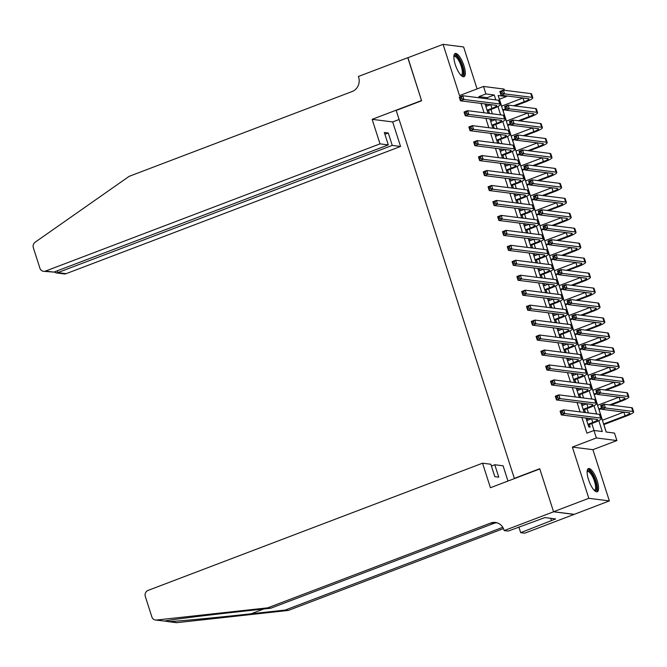 <?xml version="1.0" encoding="UTF-8"?>
<svg xmlns="http://www.w3.org/2000/svg" width="667" height="667" viewBox="0 0 667 667"><rect width="100%" height="100%" fill="white"/><g stroke="black" fill="none" stroke-linecap="round" stroke-linejoin="round"><path stroke-width="1" d="M597.182 480.715A12.406 3.91 69.2 0 0 588.436 468.567A12.406 3.91 69.2 0 0 588.519 479.615A12.406 3.91 69.2 0 0 597.257 491.762A12.406 3.91 69.2 0 0 597.182 480.715M463.915 65.649A12.406 3.91 69.2 0 0 455.177 53.51A12.406 3.91 69.2 0 0 455.253 64.557A12.406 3.91 69.2 0 0 463.999 76.697A12.406 3.91 69.2 0 0 463.915 65.649M506.236 95.873L506.453 96.54L498.124 95.489L606.178 432.024L614.499 433.083L616.9 440.562L596.365 437.952L593.963 430.473L602.284 431.532L598.791 420.635M553.568 511.797L539.803 468.951L490.42 487.727L482.541 463.198L148.107 590.395A4.769 4.469 -82.8 0 0 145.314 596.49L151.868 616.908A4.769 4.469 -82.8 0 0 156.487 620.043L267.717 607.845L490.67 523.045A11.131 10.422 97.2 0 1 495.431 522.469A11.131 10.422 97.2 0 1 503.91 529.765L504.177 530.582L553.568 511.797L574.112 514.399L609.363 500.909L592.913 449.683L616.9 440.562M477.08 88.903L463.615 46.957L443.071 44.355L459.521 95.589L483.508 86.46L504.052 89.061L504.435 90.27M501.609 106.128L499.4 99.225L506.453 96.54M606.253 432.033L603.86 424.596M602.459 420.227L599.058 409.638M597.657 405.269L594.255 394.681M592.855 390.312L589.453 379.723M588.052 375.354L584.651 364.766M583.25 360.397L579.848 349.808M578.447 345.439L575.046 334.851M573.645 330.49L570.243 319.893M568.843 315.533L565.441 304.936M564.04 300.575L560.639 289.978M559.238 285.618L555.836 275.021M554.435 270.66L551.034 260.063M549.633 255.703L546.231 245.106M544.831 240.745L541.429 230.148M540.028 225.788L536.627 215.199M535.226 210.83L531.832 200.242M530.423 195.873L527.03 185.284M525.621 180.915L522.228 170.327M520.819 165.958L517.425 155.369M516.016 151L512.623 140.412M511.214 136.043L507.82 125.454M506.411 121.086L503.018 110.497M574.087 514.324L553.543 511.722L588.819 498.307L609.363 500.909M553.543 511.722L539.736 468.726L514.332 478.381L396.198 110.439L421.602 100.775L407.795 57.771L443.071 44.355M585.901 418.017L588.769 426.938L590.153 427.113L589.32 424.495M581.099 403.06L583.967 411.981L585.351 412.156L584.517 409.538M576.296 388.102L579.164 397.023L580.548 397.198L579.715 394.581M571.494 373.153L574.362 382.066L575.746 382.241L574.912 379.623M566.7 358.196L569.56 367.108L570.944 367.284L570.11 364.666M561.897 343.238L564.757 352.151L566.141 352.326L565.308 349.708M557.095 328.281L559.955 337.194L561.339 337.369L560.505 334.759M552.293 313.323L555.152 322.236L556.545 322.419L555.703 319.801M547.49 298.366L550.35 307.279L551.742 307.462L550.9 304.844M542.688 283.408L545.548 292.321L546.94 292.505L546.098 289.887M537.885 268.451L540.745 277.372L542.138 277.547L541.296 274.929M533.083 253.493L535.943 262.414L537.335 262.59L536.493 259.972M528.281 238.536L531.14 247.457L532.533 247.632L531.691 245.014M523.478 223.578L526.338 232.5L527.73 232.675L526.888 230.057M518.676 208.621L521.536 217.542L522.928 217.717L522.086 215.099M513.873 193.663L516.733 202.585L518.126 202.76L517.284 200.142M509.071 178.706L511.931 187.627L513.323 187.802L512.481 185.184M504.269 163.749L507.128 172.67L508.521 172.845L507.679 170.227M499.466 148.791L502.326 157.712L503.718 157.887L502.876 155.269M494.664 133.834L497.524 142.755L498.916 142.93L498.074 140.312M489.861 118.876L492.721 127.797L494.114 127.972L493.272 125.354M487.56 98.858L487.185 97.682L478.856 96.623L479.231 97.807M481.032 103.41L484.034 112.765M485.834 118.367L488.836 127.722M490.637 133.325L493.638 142.68M495.439 148.282L498.441 157.637M500.242 163.24L503.243 172.595M505.044 178.197L508.046 187.552M509.846 193.155L512.848 202.51M514.649 208.112L517.65 217.467M519.451 223.07L522.453 232.424M524.254 238.027L527.255 247.382M529.056 252.985L532.058 262.339M533.858 267.942L536.86 277.289M538.661 282.9L541.662 292.246M543.463 297.857L546.465 307.204M548.266 312.815L551.267 322.161M553.068 327.764L556.07 337.118M557.87 342.721L560.872 352.076M562.673 357.679L565.674 367.033M567.475 372.636L570.477 381.991M572.278 387.594L575.279 396.948M577.08 402.551L580.082 411.906M581.882 417.509L586.902 433.158L593.963 430.473M594.039 430.49L591.804 423.553M590.403 419.184L590.212 418.568M588.411 412.965L587.002 408.596M585.601 404.227L585.409 403.61M583.608 398.007L582.208 393.638M580.799 389.27L580.607 388.653M578.806 383.05L577.405 378.681M575.996 374.312L575.804 373.695M574.004 368.092L572.603 363.723M571.194 359.355L571.002 358.738M569.201 353.135L567.8 348.766M566.391 344.397L566.2 343.78M564.399 338.177L562.998 333.808M561.589 329.44L561.397 328.823M559.596 323.22L558.196 318.851M556.787 314.482L556.595 313.865M554.794 308.262L553.393 303.894M551.984 299.525L551.792 298.908M549.992 293.305L548.591 288.936M547.19 284.567L546.99 283.95M545.189 278.347L543.788 273.979M542.388 269.61L542.188 268.993M540.387 263.39L538.986 259.021M537.585 254.652L537.385 254.035M535.584 248.432L534.184 244.064M532.783 239.695L532.583 239.078M530.782 233.475L529.381 229.106M527.981 224.737L527.78 224.12M525.98 218.518L524.579 214.149M523.178 209.78L522.978 209.163M521.177 203.56L519.776 199.191M518.376 194.822L518.176 194.205M516.375 188.603L514.974 184.234M513.573 179.873L513.373 179.248M511.572 173.645L510.172 169.276M508.771 164.916L508.571 164.29M506.77 158.688L505.369 154.319M503.969 149.958L503.768 149.333M501.968 143.73L500.567 139.361M499.166 135.001L498.966 134.375M497.165 128.773L495.764 124.404M494.364 120.043L494.164 119.426M492.363 113.815L490.962 109.446M489.561 105.086L489.361 104.469M485.059 103.919L487.919 112.84L489.311 113.015L488.469 110.397M487.068 106.028L486.443 104.094M491.871 120.985L491.246 119.051M496.673 135.943L496.048 134.009M501.476 150.9L500.85 148.966M506.278 165.858L505.653 163.924M511.08 180.815L510.455 178.881M515.883 195.773L515.258 193.839M520.685 210.73L520.06 208.796M525.488 225.688L524.862 223.753M530.29 240.645L529.665 238.711M535.092 255.603L534.467 253.668M539.895 270.56L539.269 268.626M544.697 285.518L544.072 283.583M549.5 300.475L548.874 298.541M554.302 315.433L553.677 313.498M559.104 330.39L558.479 328.456M563.907 345.348L563.282 343.413M568.709 360.305L568.084 358.371M573.503 375.263L572.886 373.328M578.306 390.22L577.689 388.286M583.108 405.177L582.491 403.243M587.91 420.135L587.293 418.201M514.332 478.381L514.832 478.447M592.913 449.683L572.369 447.082L588.819 498.307M572.369 447.082L596.365 437.952M478.856 96.623L485.909 93.939L483.508 86.46M495.814 99.908L494.239 94.997L485.909 93.939M596.665 414.007L593.989 405.678M591.862 399.049L589.186 390.72M587.06 384.092L584.384 375.763M582.258 369.134L579.581 360.805M577.455 354.177L574.779 345.848M572.653 339.22L569.977 330.89M567.85 324.262L565.174 315.933M563.048 309.305L560.372 300.975M558.246 294.347L555.569 286.018M553.443 279.39L550.767 271.06M548.641 264.432L545.965 256.103M543.838 249.475L541.162 241.146M539.036 234.517L536.36 226.188M534.234 219.568L531.557 211.231M529.431 204.611L526.755 196.273M524.629 189.653L521.953 181.316M519.826 174.696L517.15 166.358M515.024 159.738L512.348 151.401M510.222 144.781L507.545 136.443M505.419 129.823L502.743 121.486M500.617 114.866L497.941 106.528M487.185 97.682L494.239 94.997M485.243 104.494L486.326 104.077M490.045 119.451L491.129 119.034M494.847 134.409L495.931 133.992M499.65 149.366L500.734 148.949M504.452 164.324L505.536 163.907M509.254 179.281L510.338 178.864M514.057 194.239L515.141 193.822M518.859 209.196L519.943 208.779M523.662 224.145L524.737 223.737M528.464 239.103L529.54 238.694M533.267 254.06L534.342 253.652M538.069 269.018L539.144 268.609M542.871 283.975L543.947 283.567M547.674 298.933L548.749 298.524M552.476 313.89L553.552 313.482M557.279 328.848L558.354 328.439M562.081 343.805L563.156 343.397M566.883 358.763L567.959 358.354M571.686 373.72L572.761 373.312M576.48 388.678L577.564 388.269M581.282 403.635L582.366 403.227M586.085 418.593L587.168 418.184M487.085 110.222L491.946 108.371A7.954 1.251 162.2 0 0 496.748 105.586A7.954 1.251 162.2 0 0 496.231 105.336L460.447 100.8L459.246 97.065L462.773 95.723L498.557 100.25A11.931 1.876 -17.8 0 1 499.333 100.634L500.533 104.369A11.931 1.876 -17.8 0 1 493.338 108.546L487.285 110.847M485.884 106.478L490.729 104.636L491.946 108.371M461.356 97.157L459.938 97.69L460.422 99.183L461.831 98.649L461.356 97.157L462.773 95.723L463.974 99.458L499.758 103.994A11.931 1.876 -17.8 0 1 500.533 104.369M461.831 98.649L463.974 99.458L460.447 100.8L460.422 99.183M459.938 97.69L459.246 97.065M513.573 105.778L524.22 101.726A7.954 1.251 162.2 0 0 529.014 98.941A7.954 1.251 162.2 0 0 528.497 98.691L501.042 95.214L499.841 91.471L503.368 90.137L504.569 93.872L532.024 97.349A11.931 1.876 -17.8 0 1 532.8 97.724A11.931 1.876 -17.8 0 1 525.613 101.901L514.966 105.953M505.628 109.496L502.951 110.522M501.551 106.153L523.003 97.991L524.22 101.726M502.751 109.897L505.428 108.871M501.951 91.562L500.542 92.104L501.017 93.597L502.434 93.063L501.951 91.562L503.368 90.137L530.824 93.613A11.931 1.876 -17.8 0 1 531.599 93.989L532.8 97.724M502.434 93.063L504.569 93.872L501.042 95.214L501.017 93.597M500.542 92.104L499.841 91.471M453.885 56.278A10.739 3.377 -110.8 0 1 460.08 60.897A10.739 3.377 -110.8 0 1 463.373 71.527A10.739 3.377 -110.8 0 1 461.189 75.488M460.872 75.154A9.938 3.127 69.2 0 0 461.289 75.096A9.938 3.127 69.2 0 0 459.255 61.506A9.938 3.127 69.2 0 0 454.219 56.512A9.938 3.127 69.2 0 0 453.868 56.737M463.29 76.763A12.331 3.885 69.2 0 0 460.322 60.205A12.331 3.885 69.2 0 0 454.602 53.927M587.152 471.344A10.739 3.377 -110.8 0 1 593.347 475.955A10.739 3.377 -110.8 0 1 596.631 486.585A10.739 3.377 -110.8 0 1 594.455 490.545M594.13 490.22A9.938 3.127 69.2 0 0 594.547 490.153A9.938 3.127 69.2 0 0 592.521 476.572A9.938 3.127 69.2 0 0 587.477 471.569A9.938 3.127 69.2 0 0 587.127 471.794M596.548 491.821A12.331 3.885 69.2 0 0 593.588 475.271A12.331 3.885 69.2 0 0 587.869 468.993M380.015 143.864L45.581 271.06L53.877 272.111L388.319 144.914L380.015 143.864L372.136 119.335L421.527 100.55L407.937 57.721M53.877 272.111L43.538 271.302A4.769 4.469 -82.8 0 1 39.903 268.184L33.35 247.765A4.769 4.469 -82.8 0 1 35.168 242.188L129.173 176.33L352.126 91.529A11.131 10.422 -82.8 0 0 358.646 77.305L358.379 76.48L407.77 57.704M399.108 119.493L392.68 121.936L372.136 119.335M392.68 121.936L400.559 146.465L392.254 145.414L388.269 133L384.325 132.5L388.319 144.914M392.254 145.414L57.821 272.611L66.125 273.662A4.769 4.469 97.2 0 1 64.082 273.912L55.953 272.878L57.821 272.611L57.254 270.827M400.559 146.465L66.125 273.662M43.538 271.302A4.769 4.469 -82.8 0 0 45.581 271.06M388.269 133L384.901 134.284M54.319 271.944L55.953 272.878M164.599 621.069L168.909 621.611C179.848 621.085 218.659 617.392 251.117 613.798L285.218 610.063L502.793 527.314M267.717 607.845L270.752 608.229L236.652 611.964C203.902 615.524 169.885 619.818 164.607 621.069L155.503 620.035M482.541 463.198L490.845 464.249L494.831 476.663L498.774 477.163L494.781 464.749L491.412 466.033M494.781 464.749L503.085 465.799L507.979 481.049M285.218 610.063L288.261 610.447L503.468 528.597M496.94 522.786A11.131 10.422 97.2 0 0 493.713 523.428L270.752 608.229M168.909 621.611L177.03 622.644L288.261 610.447M504.177 530.582L508.204 531.09L544.931 517.575L555.644 518.934L520.694 532.675L524.721 533.183L574.112 514.399M518.884 527.03L520.694 532.675M177.03 622.644A4.769 4.469 97.2 0 1 176.046 622.636L167.459 621.544M518.384 527.222A11.131 10.422 97.2 0 1 519.218 528.064M550.7 518.301L551.417 520.543M491.887 125.179L496.748 123.328A7.954 1.251 162.2 0 0 501.551 120.544A7.954 1.251 162.2 0 0 501.034 120.293L465.249 115.758L464.049 112.023L467.575 110.68L503.36 115.208A11.931 1.876 -17.8 0 1 504.135 115.591L505.336 119.326A11.931 1.876 -17.8 0 1 498.141 123.503L492.088 125.805M490.687 121.436L495.531 119.593L496.748 123.328M466.158 112.114L464.741 112.648L465.224 114.14L466.633 113.607L466.158 112.114L467.575 110.68L468.776 114.416L504.56 118.951A11.931 1.876 -17.8 0 1 505.336 119.326M466.633 113.607L468.776 114.416L465.249 115.758L465.224 114.14M464.741 112.648L464.049 112.023M496.682 140.137L501.551 138.286A7.954 1.251 162.2 0 0 506.353 135.501A7.954 1.251 162.2 0 0 505.836 135.251L470.052 130.715L468.851 126.98L472.378 125.638L508.162 130.165A11.931 1.876 -17.8 0 1 508.938 130.549L510.138 134.284A11.931 1.876 -17.8 0 1 502.943 138.461L496.89 140.762M495.481 136.393L500.333 134.551M470.96 127.072L469.543 127.605L470.027 129.098L471.436 128.564L470.96 127.072L472.378 125.638L473.578 129.373L509.363 133.909A11.931 1.876 -17.8 0 1 510.138 134.284M471.436 128.564L473.578 129.373L470.052 130.715L470.027 129.098M469.543 127.605L468.851 126.98M501.484 155.094L506.353 153.243A7.954 1.251 162.2 0 0 511.155 150.459A7.954 1.251 162.2 0 0 510.639 150.208L474.854 145.673L473.653 141.938L477.18 140.595L512.965 145.123A11.931 1.876 -17.8 0 1 513.74 145.506L514.941 149.241A11.931 1.876 -17.8 0 1 507.745 153.418L501.692 155.719M500.283 151.351L505.136 149.508M475.763 142.029L474.345 142.563L474.829 144.055L476.238 143.522L475.763 142.029L477.18 140.595L478.381 144.33L514.165 148.866A11.931 1.876 -17.8 0 1 514.941 149.241M476.238 143.522L478.381 144.33L474.854 145.673L474.829 144.055M474.345 142.563L473.653 141.938M506.286 170.052L511.155 168.201A7.954 1.251 162.2 0 0 515.958 165.416A7.954 1.251 162.2 0 0 515.441 165.166L479.656 160.63L478.456 156.895L481.983 155.553L517.767 160.08A11.931 1.876 -17.8 0 1 518.542 160.464L519.743 164.199A11.931 1.876 -17.8 0 1 512.548 168.376L506.495 170.677M505.086 166.308L509.938 164.466M480.565 156.987L479.148 157.52L479.631 159.013L481.04 158.479L480.565 156.987L481.983 155.553L483.183 159.288L518.968 163.824A11.931 1.876 -17.8 0 1 519.743 164.199M481.04 158.479L483.183 159.288L479.656 160.63L479.631 159.013M479.148 157.52L478.456 156.895M518.376 120.735L529.023 116.683A7.954 1.251 162.2 0 0 533.817 113.899A7.954 1.251 162.2 0 0 533.3 113.648L505.844 110.172L504.644 106.428L508.171 105.086L509.371 108.829L536.827 112.306A11.931 1.876 -17.8 0 1 537.602 112.681A11.931 1.876 -17.8 0 1 530.415 116.858L519.768 120.91M510.43 124.454L507.754 125.479M506.353 121.111L527.805 112.948M507.554 124.846L510.23 123.829M506.753 106.52L505.344 107.062L505.819 108.554L507.237 108.021L506.753 106.52L508.171 105.086L535.626 108.571A11.931 1.876 -17.8 0 1 536.401 108.946L537.602 112.681M507.237 108.021L509.371 108.829L505.844 110.172L505.819 108.554M505.344 107.062L504.644 106.428M523.178 135.693L533.825 131.641A7.954 1.251 162.2 0 0 538.619 128.856A7.954 1.251 162.2 0 0 538.102 128.606L510.647 125.129L509.446 121.386L512.973 120.043L514.174 123.787L541.629 127.264A11.931 1.876 -17.8 0 1 542.404 127.639A11.931 1.876 -17.8 0 1 535.209 131.816L524.57 135.868M515.232 139.411L512.556 140.437M511.155 136.068L532.608 127.906M512.356 139.803L515.032 138.786M511.556 121.477L510.147 122.019L510.622 123.512L512.039 122.978L511.556 121.477L512.973 120.043L540.428 123.528A11.931 1.876 -17.8 0 1 541.204 123.904L542.404 127.639M512.039 122.978L514.174 123.787L510.647 125.129L510.622 123.512M510.147 122.019L509.446 121.386M527.981 150.642L538.628 146.598A7.954 1.251 162.2 0 0 543.422 143.814A7.954 1.251 162.2 0 0 542.905 143.563L515.449 140.087L514.249 136.343L517.775 135.001L518.976 138.744L546.431 142.221A11.931 1.876 -17.8 0 1 547.207 142.596A11.931 1.876 -17.8 0 1 540.012 146.773L529.373 150.825M520.035 154.369L517.359 155.394M515.958 151.025L537.41 142.863M517.158 154.761L519.835 153.744M516.358 136.435L514.949 136.977L515.424 138.469L516.842 137.936L516.358 136.435L517.775 135.001L545.231 138.486A11.931 1.876 -17.8 0 1 546.006 138.861L547.207 142.596M516.842 137.936L518.976 138.744L515.449 140.087L515.424 138.469M514.949 136.977L514.249 136.343M532.783 165.599L543.43 161.556A7.954 1.251 162.2 0 0 548.224 158.771A7.954 1.251 162.2 0 0 547.707 158.521L520.252 155.044L519.051 151.301L522.578 149.958L523.778 153.702L551.234 157.179A11.931 1.876 -17.8 0 1 552.009 157.554A11.931 1.876 -17.8 0 1 544.814 161.731L534.175 165.783M524.837 169.326L522.161 170.352M520.76 165.983L542.213 157.821L543.43 161.556M521.961 169.718L524.637 168.701M521.16 151.392L519.751 151.934L520.227 153.427L521.644 152.893L521.16 151.392L522.578 149.958L550.033 153.435A11.931 1.876 -17.8 0 1 550.809 153.819L552.009 157.554M521.644 152.893L523.778 153.702L520.252 155.044L520.227 153.427M519.751 151.934L519.051 151.301M511.089 185.009L515.958 183.158A7.954 1.251 162.2 0 0 520.76 180.373A7.954 1.251 162.2 0 0 520.243 180.123L484.459 175.588L483.258 171.853L486.785 170.51L522.569 175.037A11.931 1.876 -17.8 0 1 523.345 175.421L524.545 179.156A11.931 1.876 -17.8 0 1 517.35 183.333L511.297 185.634M509.888 181.266L514.741 179.423L515.958 183.158M485.368 171.944L483.95 172.478L484.434 173.97L485.843 173.437L485.368 171.944L486.785 170.51L487.986 174.245L523.77 178.781A11.931 1.876 -17.8 0 1 524.545 179.156M485.843 173.437L487.986 174.245L484.459 175.588L484.434 173.97M483.95 172.478L483.258 171.853M537.585 180.557L548.232 176.513A7.954 1.251 162.2 0 0 553.026 173.728A7.954 1.251 162.2 0 0 552.509 173.478L525.054 170.002L523.853 166.258L527.38 164.916L528.581 168.659L556.036 172.136A11.931 1.876 -17.8 0 1 556.812 172.511A11.931 1.876 -17.8 0 1 549.616 176.688L538.978 180.732M529.64 184.284L526.963 185.309M525.563 180.94L547.015 172.778L548.232 176.513M526.763 184.676L529.44 183.658M525.963 166.35L524.554 166.892L525.029 168.384L526.446 167.851L525.963 166.35L527.38 164.916L554.836 168.392A11.931 1.876 -17.8 0 1 555.611 168.776L556.812 172.511M526.446 167.851L528.581 168.659L525.054 170.002L525.029 168.384M524.554 166.892L523.853 166.258M515.891 199.967L520.76 198.116A7.954 1.251 162.2 0 0 525.563 195.331A7.954 1.251 162.2 0 0 525.046 195.081L489.261 190.545L488.061 186.81L491.587 185.468L527.372 189.995A11.931 1.876 -17.8 0 1 528.147 190.378L529.348 194.114A11.931 1.876 -17.8 0 1 522.153 198.291L516.1 200.592M514.691 196.223L519.543 194.38L520.76 198.116M490.17 186.902L488.753 187.435L489.236 188.928L490.645 188.394L490.17 186.902L491.587 185.468L492.788 189.203L528.572 193.738A11.931 1.876 -17.8 0 1 529.348 194.114M490.645 188.394L492.788 189.203L489.261 190.545L489.236 188.928M488.753 187.435L488.061 186.81M542.388 195.514L553.035 191.471A7.954 1.251 162.2 0 0 557.829 188.686A7.954 1.251 162.2 0 0 557.312 188.436L529.856 184.959L528.656 181.216L532.183 179.873L533.383 183.617L560.839 187.094A11.931 1.876 -17.8 0 1 561.614 187.469A11.931 1.876 -17.8 0 1 554.419 191.646L543.78 195.689M534.442 199.241L531.766 200.267M530.365 195.898L551.817 187.735M531.566 199.633L534.242 198.616M530.765 181.307L529.356 181.849L529.831 183.342L531.249 182.808L530.765 181.307L532.183 179.873L559.638 183.35A11.931 1.876 -17.8 0 1 560.413 183.733L561.614 187.469M531.249 182.808L533.383 183.617L529.856 184.959L529.831 183.342M529.356 181.849L528.656 181.216M520.694 214.924L525.563 213.073A7.954 1.251 162.2 0 0 530.365 210.288A7.954 1.251 162.2 0 0 529.848 210.038L494.064 205.503L492.863 201.767L496.39 200.425L532.174 204.952A11.931 1.876 -17.8 0 1 532.95 205.336L534.15 209.071A11.931 1.876 -17.8 0 1 526.955 213.248L520.902 215.549M519.493 211.181L524.345 209.338M494.964 201.851L493.555 202.393L494.039 203.885L495.448 203.352L494.964 201.851L496.39 200.425L497.59 204.16L533.375 208.696A11.931 1.876 -17.8 0 1 534.15 209.071M495.448 203.352L497.59 204.16L494.064 205.503L494.039 203.885M493.555 202.393L492.863 201.767M547.19 210.472L557.837 206.428A7.954 1.251 162.2 0 0 562.631 203.643A7.954 1.251 162.2 0 0 562.114 203.393L534.659 199.917L533.458 196.173L536.985 194.831L538.186 198.574L565.641 202.051A11.931 1.876 -17.8 0 1 566.416 202.426A11.931 1.876 -17.8 0 1 559.221 206.603L548.582 210.647M539.244 214.199L536.568 215.216M535.167 210.855L556.611 202.693M536.368 214.591L539.044 213.573M535.568 196.265L534.159 196.807L534.634 198.299L536.051 197.765L535.568 196.265L536.985 194.831L564.44 198.307A11.931 1.876 -17.8 0 1 565.216 198.691L566.416 202.426M536.051 197.765L538.186 198.574L534.659 199.917L534.634 198.299M534.159 196.807L533.458 196.173M525.496 229.882L530.365 228.031A7.954 1.251 162.2 0 0 535.167 225.246A7.954 1.251 162.2 0 0 534.651 224.996L498.866 220.46L497.665 216.717L501.192 215.383L536.977 219.91A11.931 1.876 -17.8 0 1 537.752 220.293L538.953 224.029A11.931 1.876 -17.8 0 1 531.757 228.206L525.704 230.507M524.295 226.138L529.148 224.295M499.766 216.808L498.357 217.35L498.841 218.843L500.25 218.309L499.766 216.808L501.192 215.383L502.393 219.118L538.177 223.653A11.931 1.876 -17.8 0 1 538.953 224.029M500.25 218.309L502.393 219.118L498.866 220.46L498.841 218.843M498.357 217.35L497.665 216.717M551.993 225.429L562.64 221.386A7.954 1.251 162.2 0 0 567.434 218.601A7.954 1.251 162.2 0 0 566.917 218.351L539.461 214.874L538.261 211.131L541.787 209.788L542.988 213.532L570.443 217.008A11.931 1.876 -17.8 0 1 571.219 217.384A11.931 1.876 -17.8 0 1 564.024 221.561L553.385 225.604M544.047 229.156L541.371 230.173M539.97 225.813L561.414 217.65M541.17 229.548L543.847 228.531M540.37 211.222L538.961 211.756L539.436 213.257L540.854 212.715L540.37 211.222L541.787 209.788L569.243 213.265A11.931 1.876 -17.8 0 1 570.018 213.648L571.219 217.384M540.854 212.715L542.988 213.532L539.461 214.874L539.436 213.257M538.961 211.756L538.261 211.131M530.298 244.839L535.167 242.988A7.954 1.251 162.2 0 0 539.97 240.203A7.954 1.251 162.2 0 0 539.453 239.953L503.668 235.418L502.468 231.674L505.995 230.34L541.779 234.867A11.931 1.876 -17.8 0 1 542.554 235.251L543.755 238.986A11.931 1.876 -17.8 0 1 536.56 243.163L530.498 245.464M529.098 241.095L533.95 239.253M504.569 231.766L503.16 232.308L503.643 233.8L505.052 233.267L504.569 231.766L505.995 230.34L507.195 234.075L542.98 238.611A11.931 1.876 -17.8 0 1 543.755 238.986M505.052 233.267L507.195 234.075L503.668 235.418L503.643 233.8M503.16 232.308L502.468 231.674M556.795 240.387L567.442 236.343A7.954 1.251 162.2 0 0 572.236 233.558A7.954 1.251 162.2 0 0 571.719 233.308L544.264 229.832L543.063 226.088L546.59 224.746L547.79 228.489L575.246 231.966A11.931 1.876 -17.8 0 1 576.021 232.341A11.931 1.876 -17.8 0 1 568.826 236.518L558.187 240.562M548.849 244.114L546.173 245.131M544.772 240.77L566.216 232.608M545.973 244.506L548.649 243.488M545.172 226.18L543.763 226.713L544.239 228.214L545.656 227.672L545.172 226.18L546.59 224.746L574.045 228.222A11.931 1.876 -17.8 0 1 574.821 228.606L576.021 232.341M545.656 227.672L547.79 228.489L544.264 229.832L544.239 228.214M543.763 226.713L543.063 226.088M535.101 259.797L539.97 257.946A7.954 1.251 162.2 0 0 544.772 255.161A7.954 1.251 162.2 0 0 544.255 254.911L508.471 250.375L507.27 246.632L510.797 245.298L546.581 249.825A11.931 1.876 -17.8 0 1 547.357 250.2L548.557 253.944A11.931 1.876 -17.8 0 1 541.362 258.121L535.301 260.422M533.9 256.053L538.753 254.21L539.97 257.946M509.371 246.723L507.962 247.265L508.446 248.758L509.855 248.224L509.371 246.723L510.797 245.298L511.998 249.033L547.782 253.568A11.931 1.876 -17.8 0 1 548.557 253.944M509.855 248.224L511.998 249.033L508.471 250.375L508.446 248.758M507.962 247.265L507.27 246.632M561.597 255.344L572.244 251.301A7.954 1.251 162.2 0 0 577.038 248.516A7.954 1.251 162.2 0 0 576.521 248.266L549.066 244.789L547.865 241.045L551.392 239.703L552.593 243.447L580.048 246.923A11.931 1.876 -17.8 0 1 580.824 247.299A11.931 1.876 -17.8 0 1 573.628 251.476L562.99 255.519M553.652 259.071L550.975 260.088M549.575 255.728L571.019 247.565L572.244 251.301M550.775 259.463L553.452 258.446M549.975 241.137L548.566 241.671L549.041 243.172L550.458 242.63L549.975 241.137L551.392 239.703L578.848 243.18A11.931 1.876 -17.8 0 1 579.623 243.563L580.824 247.299M550.458 242.63L552.593 243.447L549.066 244.789L549.041 243.172M548.566 241.671L547.865 241.045M539.903 274.754L544.772 272.903A7.954 1.251 162.2 0 0 549.566 270.118A7.954 1.251 162.2 0 0 549.049 269.86L513.273 265.333L512.073 261.589L515.599 260.247L551.384 264.782A11.931 1.876 -17.8 0 1 552.159 265.158L553.36 268.901A11.931 1.876 -17.8 0 1 546.165 273.078L540.103 275.379M538.703 271.01L543.555 269.168L544.772 272.903M514.174 261.681L512.765 262.223L513.248 263.715L514.657 263.182L514.174 261.681L515.599 260.247L516.8 263.99L552.584 268.526A11.931 1.876 -17.8 0 1 553.36 268.901M514.657 263.182L516.8 263.99L513.273 265.333L513.248 263.715M512.765 262.223L512.073 261.589M566.4 270.302L577.047 266.258A7.954 1.251 162.2 0 0 581.841 263.473A7.954 1.251 162.2 0 0 581.324 263.223L553.868 259.746L552.668 256.003L556.195 254.661L557.395 258.404L584.851 261.881A11.931 1.876 -17.8 0 1 585.626 262.256A11.931 1.876 -17.8 0 1 578.431 266.433L567.792 270.477M558.454 274.029L555.778 275.046M554.377 270.685L575.821 262.523L577.047 266.258M555.578 274.42L558.254 273.403M554.777 256.095L553.368 256.628L553.843 258.129L555.252 257.587L554.777 256.095L556.195 254.661L583.65 258.137A11.931 1.876 -17.8 0 1 584.425 258.521L585.626 262.256M555.252 257.587L557.395 258.404L553.868 259.746L553.843 258.129M553.368 256.628L552.668 256.003M544.706 289.711L549.575 287.852A7.954 1.251 162.2 0 0 554.369 285.076A7.954 1.251 162.2 0 0 553.852 284.817L518.076 280.29L516.875 276.547L520.402 275.204L556.186 279.74A11.931 1.876 -17.8 0 1 556.962 280.115L558.162 283.859A11.931 1.876 -17.8 0 1 550.967 288.036L544.906 290.337M543.505 285.968L548.357 284.125M518.976 276.638L517.567 277.18L518.051 278.673L519.46 278.139L518.976 276.638L520.402 275.204L521.602 278.948L557.387 283.483A11.931 1.876 -17.8 0 1 558.162 283.859M519.46 278.139L521.602 278.948L518.076 280.29L518.051 278.673M517.567 277.18L516.875 276.547M571.202 285.259L581.849 281.216A7.954 1.251 162.2 0 0 586.643 278.431A7.954 1.251 162.2 0 0 586.126 278.181L558.671 274.704L557.47 270.96L560.997 269.618L562.198 273.362L589.653 276.838A11.931 1.876 -17.8 0 1 590.428 277.214A11.931 1.876 -17.8 0 1 583.233 281.391L572.594 285.434M563.256 288.986L560.58 290.003M559.171 285.643L580.623 277.48M560.372 289.378L563.056 288.361M559.58 271.052L558.171 271.586L558.646 273.086L560.055 272.545L559.58 271.052L560.997 269.618L588.452 273.095A11.931 1.876 -17.8 0 1 589.228 273.478L590.428 277.214M560.055 272.545L562.198 273.362L558.671 274.704L558.646 273.086M558.171 271.586L557.47 270.96M549.508 304.669L554.377 302.81A7.954 1.251 162.2 0 0 559.171 300.033A7.954 1.251 162.2 0 0 558.654 299.775L522.878 295.248L521.677 291.504L525.204 290.162L560.989 294.697A11.931 1.876 -17.8 0 1 561.764 295.072L562.965 298.816A11.931 1.876 -17.8 0 1 555.769 302.993L549.708 305.294M548.307 300.925L553.16 299.083M523.778 291.596L522.369 292.138L522.853 293.63L524.262 293.096L523.778 291.596L525.204 290.162L526.405 293.905L562.189 298.432A11.931 1.876 -17.8 0 1 562.965 298.816M524.262 293.096L526.405 293.905L522.878 295.248L522.853 293.63M522.369 292.138L521.677 291.504M576.005 300.217L586.652 296.173A7.954 1.251 162.2 0 0 591.446 293.388A7.954 1.251 162.2 0 0 590.929 293.138L563.473 289.653L562.273 285.918L565.799 284.576L567 288.319L594.455 291.796A11.931 1.876 -17.8 0 1 595.231 292.171A11.931 1.876 -17.8 0 1 588.036 296.348L577.397 300.392M568.059 303.944L565.383 304.961M563.974 300.6L585.426 292.438M565.174 304.335L567.859 303.318M564.382 286.01L562.973 286.543L563.448 288.044L564.857 287.502L564.382 286.01L565.799 284.576L593.255 288.052A11.931 1.876 -17.8 0 1 594.03 288.436L595.231 292.171M564.857 287.502L567 288.319L563.473 289.653L563.448 288.044M562.973 286.543L562.273 285.918M554.31 319.618L559.179 317.767A7.954 1.251 162.2 0 0 563.974 314.991A7.954 1.251 162.2 0 0 563.457 314.732L527.68 310.205L526.48 306.461L530.007 305.119L565.791 309.655A11.931 1.876 -17.8 0 1 566.566 310.03L567.767 313.773A11.931 1.876 -17.8 0 1 560.572 317.942L554.51 320.252M553.11 315.883L557.962 314.04M528.581 306.553L527.172 307.095L527.655 308.588L529.064 308.054L528.581 306.553L530.007 305.119L531.207 308.863L566.992 313.39A11.931 1.876 -17.8 0 1 567.767 313.773M529.064 308.054L531.207 308.863L527.68 310.205L527.655 308.588M527.172 307.095L526.48 306.461M580.807 315.174L591.454 311.13A7.954 1.251 162.2 0 0 596.248 308.346A7.954 1.251 162.2 0 0 595.731 308.096L568.276 304.611L567.075 300.875L570.602 299.533L571.802 303.277L599.258 306.753A11.931 1.876 -17.8 0 1 600.033 307.128A11.931 1.876 -17.8 0 1 592.838 311.306L582.199 315.349M572.861 318.901L570.185 319.918M568.776 315.558L590.228 307.395M569.977 319.293L572.661 318.276M569.184 300.967L567.775 301.501L568.251 303.001L569.66 302.459L569.184 300.967L570.602 299.533L598.057 303.01A11.931 1.876 -17.8 0 1 598.833 303.385L600.033 307.128M569.66 302.459L571.802 303.277L568.276 304.611L568.251 303.001M567.775 301.501L567.075 300.875M559.113 334.576L563.982 332.725A7.954 1.251 162.2 0 0 568.776 329.948A7.954 1.251 162.2 0 0 568.259 329.69L532.474 325.163L531.282 321.419L534.809 320.077L570.593 324.612A11.931 1.876 -17.8 0 1 571.369 324.987L572.569 328.731A11.931 1.876 -17.8 0 1 565.374 332.9L559.313 335.209M557.912 330.84L562.765 328.998L563.982 332.725M533.383 321.511L531.974 322.053L532.458 323.545L533.867 323.011L533.383 321.511L534.809 320.077L536.01 323.82L571.794 328.347A11.931 1.876 -17.8 0 1 572.569 328.731M533.867 323.011L536.01 323.82L532.474 325.163L532.458 323.545M531.974 322.053L531.282 321.419M585.609 330.132L596.256 326.088A7.954 1.251 162.2 0 0 601.05 323.303A7.954 1.251 162.2 0 0 600.533 323.045L573.078 319.568L571.877 315.833L575.404 314.49L576.605 318.226L604.06 321.711A11.931 1.876 -17.8 0 1 604.836 322.086A11.931 1.876 -17.8 0 1 597.64 326.263L587.002 330.307M577.664 333.859L574.987 334.876M573.578 330.507L595.031 322.353L596.256 326.088M574.779 334.25L577.464 333.233M573.987 315.925L572.578 316.458L573.053 317.959L574.462 317.417L573.987 315.925L575.404 314.49L602.86 317.967A11.931 1.876 -17.8 0 1 603.635 318.342L604.836 322.086M574.462 317.417L576.605 318.226L573.078 319.568L573.053 317.959M572.578 316.458L571.877 315.833M563.915 349.533L568.784 347.682A7.954 1.251 162.2 0 0 573.578 344.906A7.954 1.251 162.2 0 0 573.061 344.647L537.277 340.12L536.076 336.376L539.611 335.034L575.396 339.57A11.931 1.876 -17.8 0 1 576.171 339.945L577.372 343.688A11.931 1.876 -17.8 0 1 570.177 347.857L564.115 350.167M562.715 345.798L567.567 343.955L568.784 347.682M538.186 336.468L536.777 337.01L537.26 338.502L538.669 337.969L538.186 336.468L539.611 335.034L540.812 338.778L576.596 343.305A11.931 1.876 -17.8 0 1 577.372 343.688M538.669 337.969L540.812 338.778L537.277 340.12L537.26 338.502M536.777 337.01L536.076 336.376M590.412 345.089L601.059 341.037A7.954 1.251 162.2 0 0 605.853 338.261A7.954 1.251 162.2 0 0 605.336 338.002L577.88 334.526L576.68 330.79L580.207 329.448L581.407 333.183L608.863 336.668A11.931 1.876 -17.8 0 1 609.638 337.043A11.931 1.876 -17.8 0 1 602.443 341.221L591.804 345.264M582.466 348.816L579.79 349.833M578.381 345.464L599.833 337.31L601.059 341.037M579.581 349.208L582.266 348.191M578.789 330.882L577.38 331.416L577.855 332.916L579.264 332.374L578.789 330.882L580.207 329.448L607.662 332.925A11.931 1.876 -17.8 0 1 608.437 333.3L609.638 337.043M579.264 332.374L581.407 333.183L577.88 334.526L577.855 332.916M577.38 331.416L576.68 330.79M568.718 364.49L573.587 362.64A7.954 1.251 162.2 0 0 578.381 359.863A7.954 1.251 162.2 0 0 577.864 359.605L542.079 355.077L540.879 351.334L544.414 349.992L580.19 354.527A11.931 1.876 -17.8 0 1 580.965 354.902L582.166 358.646A11.931 1.876 -17.8 0 1 574.979 362.815L568.918 365.124M567.517 360.755L572.369 358.913L573.587 362.64M542.988 351.426L541.579 351.959L542.063 353.46L543.472 352.918L542.988 351.426L544.414 349.992L545.614 353.735L581.391 358.262A11.931 1.876 -17.8 0 1 582.166 358.646M543.472 352.918L545.614 353.735L542.079 355.077L542.063 353.46M541.579 351.959L540.879 351.334M595.214 360.047L605.861 355.995A7.954 1.251 162.2 0 0 610.655 353.218A7.954 1.251 162.2 0 0 610.138 352.96L582.683 349.483L581.482 345.748L585.009 344.405L586.21 348.141L613.665 351.617A11.931 1.876 -17.8 0 1 614.44 352.001A11.931 1.876 -17.8 0 1 607.245 356.178L596.606 360.222M587.268 363.773L584.592 364.791M583.183 360.422L604.635 352.268M584.384 364.165L587.068 363.148M583.592 345.839L582.183 346.373L582.658 347.874L584.067 347.332L583.592 345.839L585.009 344.405L612.464 347.882A11.931 1.876 -17.8 0 1 613.24 348.257L614.44 352.001M584.067 347.332L586.21 348.141L582.683 349.483L582.658 347.874M582.183 346.373L581.482 345.748M573.52 379.448L578.389 377.597A7.954 1.251 162.2 0 0 583.183 374.812A7.954 1.251 162.2 0 0 582.666 374.562L546.882 370.035L545.681 366.291L549.216 364.949L584.992 369.485A11.931 1.876 -17.8 0 1 585.768 369.86L586.968 373.603A11.931 1.876 -17.8 0 1 579.781 377.772L573.72 380.082M572.319 375.713L577.172 373.87M547.79 366.383L546.381 366.917L546.865 368.417L548.274 367.876L547.79 366.383L549.216 364.949L550.417 368.693L586.193 373.22A11.931 1.876 -17.8 0 1 586.968 373.603M548.274 367.876L550.417 368.693L546.882 370.035L546.865 368.417M546.381 366.917L545.681 366.291M600.017 375.004L610.664 370.952A7.954 1.251 162.2 0 0 615.458 368.176A7.954 1.251 162.2 0 0 614.941 367.917L587.485 364.44L586.285 360.705L589.811 359.363L591.012 363.098L618.467 366.575A11.931 1.876 -17.8 0 1 619.243 366.958A11.931 1.876 -17.8 0 1 612.048 371.127L601.409 375.179M592.071 378.731L589.395 379.748M587.986 375.379L609.438 367.225M589.186 379.123L591.871 378.106M588.394 360.797L586.985 361.331L587.46 362.823L588.869 362.289L588.394 360.797L589.811 359.363L617.267 362.84A11.931 1.876 -17.8 0 1 618.042 363.215L619.243 366.958M588.869 362.289L591.012 363.098L587.485 364.44L587.46 362.823M586.985 361.331L586.285 360.705M578.322 394.405L583.191 392.555A7.954 1.251 162.2 0 0 587.986 389.77A7.954 1.251 162.2 0 0 587.469 389.52L551.684 384.992L550.483 381.249L554.019 379.907L589.795 384.442A11.931 1.876 -17.8 0 1 590.57 384.817L591.771 388.561A11.931 1.876 -17.8 0 1 584.584 392.73L578.522 395.039M577.122 390.67L581.974 388.828M552.593 381.341L551.184 381.874L551.667 383.375L553.076 382.833L552.593 381.341L554.019 379.907L555.219 383.65L590.995 388.177A11.931 1.876 -17.8 0 1 591.771 388.561M553.076 382.833L555.219 383.65L551.684 384.992L551.667 383.375M551.184 381.874L550.483 381.249M604.819 389.962L615.466 385.91A7.954 1.251 162.2 0 0 620.26 383.133A7.954 1.251 162.2 0 0 619.743 382.875L592.288 379.398L591.087 375.663L594.614 374.32L595.814 378.056L623.27 381.532A11.931 1.876 -17.8 0 1 624.045 381.916A11.931 1.876 -17.8 0 1 616.85 386.085L606.211 390.137M596.873 393.688L594.189 394.706M592.788 390.337L614.24 382.183M593.989 394.08L596.673 393.063M593.196 375.754L591.779 376.288L592.263 377.78L593.672 377.247L593.196 375.754L594.614 374.32L622.069 377.797A11.931 1.876 -17.8 0 1 622.845 378.172L624.045 381.916M593.672 377.247L595.814 378.056L592.288 379.398L592.263 377.78M591.779 376.288L591.087 375.663M583.125 409.363L587.994 407.512A7.954 1.251 162.2 0 0 592.788 404.727A7.954 1.251 162.2 0 0 592.271 404.477L556.486 399.95L555.286 396.206L558.821 394.864L594.597 399.4A11.931 1.876 -17.8 0 1 595.373 399.775L596.573 403.518A11.931 1.876 -17.8 0 1 589.378 407.687L583.325 409.988M581.924 405.628L586.777 403.785L587.994 407.512M557.395 396.298L555.986 396.832L556.47 398.332L557.879 397.79L557.395 396.298L558.821 394.864L560.022 398.608L595.798 403.135A11.931 1.876 -17.8 0 1 596.573 403.518M557.879 397.79L560.022 398.608L556.486 399.95L556.47 398.332M555.986 396.832L555.286 396.206M609.621 404.919L620.268 400.867A7.954 1.251 162.2 0 0 625.062 398.091A7.954 1.251 162.2 0 0 624.545 397.832L597.09 394.355L595.889 390.62L599.416 389.278L600.617 393.013L628.072 396.49A11.931 1.876 -17.8 0 1 628.848 396.873A11.931 1.876 -17.8 0 1 621.652 401.042L611.014 405.094M601.676 408.646L598.991 409.663M597.59 405.294L619.043 397.14L620.268 400.867M598.791 409.038L601.476 408.012M597.999 390.712L596.581 391.246L597.065 392.738L598.474 392.204L597.999 390.712L599.416 389.278L626.872 392.755A11.931 1.876 -17.8 0 1 627.647 393.13L628.848 396.873M598.474 392.204L600.617 393.013L597.09 394.355L597.065 392.738M596.581 391.246L595.889 390.62M587.927 424.32L592.796 422.469A7.954 1.251 162.2 0 0 597.59 419.685A7.954 1.251 162.2 0 0 597.073 419.435L561.289 414.907L560.088 411.164L563.615 409.821L599.4 414.357A11.931 1.876 -17.8 0 1 600.175 414.732L601.376 418.476A11.931 1.876 -17.8 0 1 594.18 422.645L588.127 424.946M586.727 420.585L591.579 418.743L592.796 422.469M562.198 411.256L560.789 411.789L561.272 413.29L562.681 412.748L562.198 411.256L563.615 409.821L564.816 413.565L600.6 418.092A11.931 1.876 -17.8 0 1 601.376 418.476M562.681 412.748L564.816 413.565L561.289 414.907L561.272 413.29M560.789 411.789L560.088 411.164M603.593 423.995L625.071 415.824A7.954 1.251 162.2 0 0 629.865 413.048A7.954 1.251 162.2 0 0 629.348 412.79L601.892 409.313L600.692 405.578L604.219 404.235L605.419 407.971L632.875 411.447A11.931 1.876 -17.8 0 1 633.65 411.831A11.931 1.876 -17.8 0 1 626.455 416L603.793 424.621M602.393 420.252L623.845 412.098L625.071 415.824M602.801 405.669L601.384 406.203L601.867 407.695L603.276 407.162L602.801 405.669L604.219 404.235L631.674 407.712A11.931 1.876 -17.8 0 1 632.449 408.087L633.65 411.831M603.276 407.162L605.419 407.971L601.892 409.313L601.867 407.695M601.384 406.203L600.692 405.578M498.557 100.25L499.758 103.994M530.824 93.613L532.024 97.349M251.117 613.798L263.74 608.996M493.713 523.428L490.67 523.045M156.487 620.043L164.607 621.069M503.36 115.208L504.56 118.951M500.358 134.559L501.551 138.286M508.162 130.165L509.363 133.909M505.161 149.516L506.353 153.243M512.965 145.123L514.165 148.866M509.963 164.474L511.155 168.201M517.767 160.08L518.968 163.824M527.822 112.956L529.023 116.683M535.626 108.571L536.827 112.306M532.625 127.914L533.825 131.641M540.428 123.528L541.629 127.264M537.427 142.871L538.628 146.598M545.231 138.486L546.431 142.221M550.033 153.435L551.234 157.179M522.569 175.037L523.77 178.781M554.836 168.392L556.036 172.136M527.372 189.995L528.572 193.738M551.834 187.744L553.035 191.471M559.638 183.35L560.839 187.094M524.37 209.338L525.563 213.073M532.174 204.952L533.375 208.696M556.637 202.701L557.837 206.428M564.44 198.307L565.641 202.051M529.173 224.295L530.365 228.031M536.977 219.91L538.177 223.653M561.439 217.659L562.64 221.386M569.243 213.265L570.443 217.008M533.975 239.253L535.167 242.988M541.779 234.867L542.98 238.611M566.241 232.616L567.442 236.343M574.045 228.222L575.246 231.966M546.581 249.825L547.782 253.568M578.848 243.18L580.048 246.923M551.384 264.782L552.584 268.526M583.65 258.137L584.851 261.881M548.382 284.125L549.575 287.852M556.186 279.74L557.387 283.483M580.649 277.48L581.849 281.216M588.452 273.095L589.653 276.838M553.185 299.083L554.377 302.81M560.989 294.697L562.189 298.432M585.451 292.438L586.652 296.173M593.255 288.052L594.455 291.796M557.987 314.04L559.179 317.767M565.791 309.655L566.992 313.39M590.253 307.395L591.454 311.13M598.057 303.01L599.258 306.753M570.593 324.612L571.794 328.347M602.86 317.967L604.06 321.711M575.396 339.57L576.596 343.305M607.662 332.925L608.863 336.668M580.19 354.527L581.391 358.262M604.661 352.268L605.861 355.995M612.464 347.882L613.665 351.617M577.188 373.87L578.389 377.597M584.992 369.485L586.193 373.22M609.463 367.225L610.664 370.952M617.267 362.84L618.467 366.575M581.991 388.828L583.191 392.555M589.795 384.442L590.995 388.177M614.265 382.183L615.466 385.91M622.069 377.797L623.27 381.532M594.597 399.4L595.798 403.135M626.872 392.755L628.072 396.49M599.4 414.357L600.6 418.092M631.674 407.712L632.875 411.447"/></g></svg>
